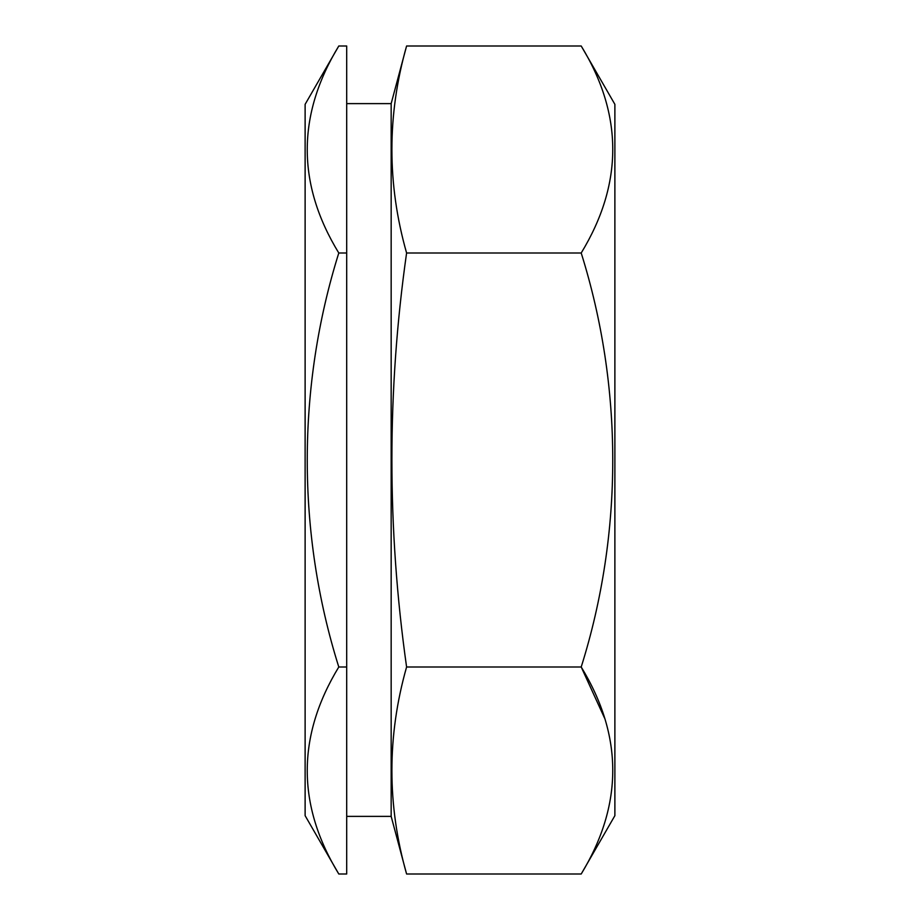 <?xml version="1.0" encoding="UTF-8"?>
<svg xmlns="http://www.w3.org/2000/svg" width="920" height="920" viewBox="0 0 920 920"><rect width="100%" height="100%" fill="white"/><g stroke="black" fill="none" stroke-linecap="round" stroke-linejoin="round"><path stroke-width="1.38" d="M581.21 46L614.882 104.34L614.882 815.66L581.21 874L406.594 874C386.998 805 386.998 736 406.594 667C386.998 528.551 386.998 390.551 406.594 253C386.998 184 386.998 115 406.594 46L581.21 46C623.277 114.827 623.277 183.827 581.21 253C623.07 386.503 623.472 532.668 581.21 667C623.277 735.827 623.277 804.827 581.21 874M604.578 718.129L581.21 667L406.594 667M406.594 874L391.161 816.385L346.702 816.385M391.161 816.385L391.161 103.615L346.702 103.615M391.161 103.615L406.594 46M338.79 874L305.118 815.66L305.118 104.34L338.79 46L346.702 46L346.702 874L338.79 874C296.723 805.172 296.723 736.172 338.79 667C296.527 532.668 296.93 386.503 338.79 253C296.723 184.172 296.723 115.172 338.79 46M338.79 253L346.702 253M338.79 667L346.702 667M406.594 253L581.21 253"/></g></svg>
